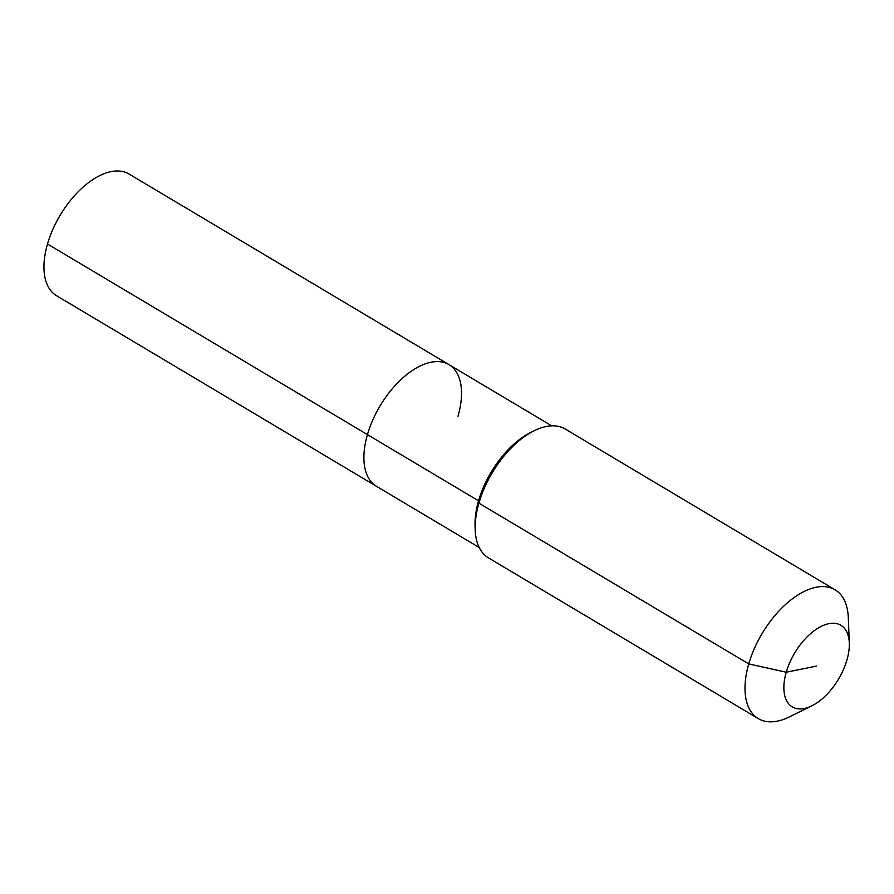 <?xml version="1.0" encoding="UTF-8"?>
<svg xmlns="http://www.w3.org/2000/svg" width="894" height="894" viewBox="0 0 894 894"><rect width="100%" height="100%" fill="white"/><g stroke="black" fill="none" stroke-linecap="round" stroke-linejoin="round"><path stroke-width="1.34" d="M479.218 547.519L56.512 295.69A70.816 38.051 -59.2 0 1 47.494 244.017A70.816 38.051 -59.2 0 1 129.004 174.006L448.956 364.618A70.816 38.051 -59.2 0 1 457.974 416.291M811.83 705.847A47.494 25.513 -59.2 0 1 786.239 672.221A47.494 25.513 -59.2 0 1 822.134 625.945A47.494 25.513 -59.2 0 1 849.3 642.954A47.494 25.513 -59.2 0 1 846.953 659.928A47.494 25.513 -59.2 0 1 811.83 705.847L789.145 716.999A74.984 40.286 -59.2 0 1 758.302 718.631L488.459 557.867A74.984 40.286 -59.2 0 1 475.206 529.974L475.06 526.141A70.816 38.051 -59.2 0 1 478.547 500.819L367.434 434.618A70.816 38.051 -59.2 0 0 376.463 486.291A70.816 38.051 -59.2 0 1 367.434 434.618A70.816 38.051 -59.2 0 1 448.956 364.618A70.816 38.051 -59.2 0 0 367.434 434.618L47.494 244.017M475.206 529.974A74.984 40.286 -59.2 0 1 478.905 503.154L478.547 500.819A70.816 38.051 -59.2 0 1 530.935 432.35L534.366 430.662A74.984 40.286 -59.2 0 1 565.22 429.031L835.052 589.794A74.984 40.286 -59.2 0 1 848.305 617.698L849.3 642.954M758.302 718.631A74.984 40.286 -59.2 0 1 748.747 663.918L478.905 503.154A74.984 40.286 -59.2 0 1 534.366 430.662M816.602 666.075L786.239 672.221L748.747 663.918A74.984 40.286 -59.2 0 1 835.052 589.794M551.71 425.835L448.956 364.618"/></g></svg>
